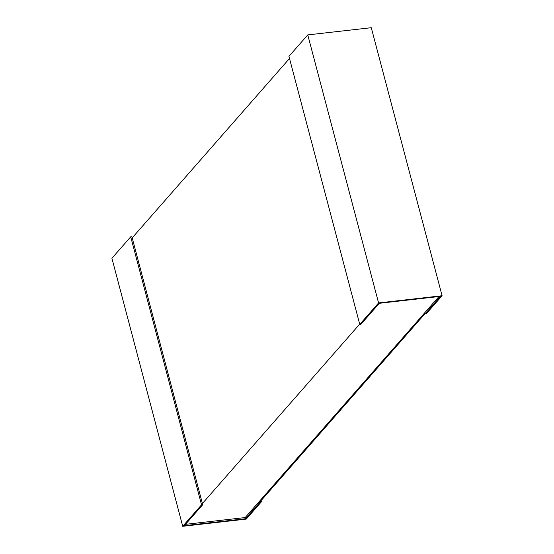 <?xml version="1.0" encoding="UTF-8"?>
<svg xmlns="http://www.w3.org/2000/svg" width="554" height="554" viewBox="0 0 554 554"><rect width="100%" height="100%" fill="white"/><g stroke="black" fill="none" stroke-linecap="round" stroke-linejoin="round"><path stroke-width="0.83" d="M289.507 58.461L132.205 237.86M185.507 524.326L245.187 517.561L245.498 518.738L184.323 525.677L202.709 504.708L201.538 504.839L182.723 526.3L246.239 519.098L261.966 501.155L261.654 499.978L425.126 313.543M202.397 503.531L359.698 324.132M438.997 296.522L245.187 517.561M261.966 501.155L260.796 501.287L245.498 518.738M260.796 501.287L260.484 500.11L261.654 499.978M202.709 504.708L131.894 236.683L130.723 236.814L201.538 504.839M182.723 526.3L111.908 258.268L130.723 236.814M425.195 313.799L426.365 313.668L442.092 295.732L378.576 302.934L359.768 324.388L360.938 324.256L379.317 303.294L440.492 296.355L425.195 313.799L424.883 312.622L260.484 500.11M442.092 295.732L371.277 27.7L307.761 34.902L378.576 302.934M359.768 324.388L288.946 56.363L307.761 34.902"/></g></svg>
